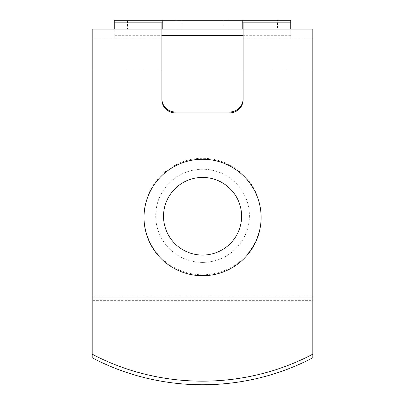 <?xml version="1.0" encoding="UTF-8"?>
<svg xmlns="http://www.w3.org/2000/svg" width="405" height="405" viewBox="0 0 405 405"><rect width="100%" height="100%" fill="white"/><g stroke="black" fill="none" stroke-linecap="round" stroke-linejoin="round"><path stroke-width="0.3" stroke-dasharray="2.02 1.52" d="M202.561 262.405A46.843 46.585 0 0 1 155.717 215.819A46.843 46.585 0 0 1 202.561 169.234A46.843 46.585 0 0 1 249.404 215.819A46.843 46.585 0 0 1 202.561 262.405M223.241 20.25L181.759 20.25L223.241 20.25L223.241 29.074L181.759 29.074L223.241 29.074M181.759 20.25L181.759 29.074M312.822 29.074L312.822 37.903L290.76 37.903L290.76 29.074L312.822 29.074L312.822 357.747M92.178 70.019L92.178 357.747M202.5 29.074L161.904 29.074L202.5 29.074M202.5 20.25L161.904 20.25L202.5 20.25M312.822 70.019L312.822 69.098L243.096 69.098L243.096 99.711M161.904 99.711L161.904 69.098L92.178 69.098L92.178 29.074L92.178 37.903L161.904 37.903L161.904 29.074L243.096 29.074L243.096 37.903L243.096 29.074L243.096 37.903L312.822 37.903M242.215 29.074L242.215 20.25L162.785 20.25L242.215 20.25L242.215 29.074L162.785 29.074L162.785 20.25L162.785 29.074M114.24 20.25L114.24 29.074L127.484 29.074L127.484 20.25L114.24 20.25L114.24 29.074L290.76 29.074L114.24 29.074L114.24 37.903L114.24 35.316L290.76 35.316L290.76 37.903L92.178 37.903M114.24 22.837L114.24 29.074L92.178 29.074M127.484 29.074L290.76 29.074L290.76 20.25L290.76 35.316L290.76 22.837M127.484 20.25L277.516 20.25L277.516 29.074M290.76 20.25L277.516 20.25M161.904 37.903L161.904 70.019M243.096 37.903L243.096 70.019M312.822 297.052L312.822 296.126L92.178 296.126L92.178 300.642L312.822 300.642L312.822 297.052M161.904 35.316L161.904 22.837L243.096 22.837L243.096 35.316M202.561 274.782A58.548 58.229 0 0 1 144.013 216.553A58.548 58.229 0 0 1 202.561 158.325A58.548 58.229 0 0 1 261.114 216.553A58.548 58.229 0 0 1 202.561 274.782M242.215 22.837L162.785 22.837M161.904 20.25L161.904 29.074M243.096 20.25L243.096 29.074"/><path stroke-width="0.61" d="M241.598 216.25A39.037 38.824 0 0 1 202.561 255.069A39.037 38.824 0 0 1 163.524 216.25A39.037 38.824 0 0 1 202.561 177.425A39.037 38.824 0 0 1 241.598 216.25M161.904 98.79A13.238 13.168 180 0 0 175.142 111.957L175.142 112.879A13.238 13.168 0 0 1 161.904 99.711L161.904 70.019L92.178 70.019L92.178 357.747A220.644 201.569 180 0 0 312.822 357.747L312.822 354.157A220.644 201.569 180 0 1 92.178 354.157M290.76 29.074L290.76 20.25L242.215 20.25L242.215 29.074L312.822 29.074L312.822 70.019L243.096 70.019L243.096 99.711A13.238 13.168 0 0 1 229.858 112.879L229.858 111.957L175.142 111.957M229.858 111.957A13.238 13.168 180 0 0 243.096 98.79M229.858 112.879L175.142 112.879M312.822 70.019L312.822 297.052L92.178 297.052M242.215 22.837L243.096 22.837L243.096 70.019M161.904 37.903L243.096 37.903M161.904 70.019L161.904 29.074L92.178 29.074L92.178 70.019M162.785 29.074L162.785 20.25L176.023 20.25L176.023 29.074L161.904 29.074L161.904 22.837L114.24 22.837L114.24 29.074M114.24 22.837L114.24 20.25L162.785 20.25M312.822 297.052L312.822 354.157M161.904 22.837L162.785 22.837M176.023 20.25L242.215 20.25M176.023 29.074L228.977 29.074L228.977 20.25M242.215 29.074L228.977 29.074M202.561 159.251A58.548 58.229 0 0 1 261.114 217.48A58.548 58.229 0 0 1 202.561 275.709A58.548 58.229 0 0 1 144.013 217.48A58.548 58.229 0 0 1 202.561 159.251M290.76 22.837L243.096 22.837M243.096 35.316L161.904 35.316"/></g></svg>
